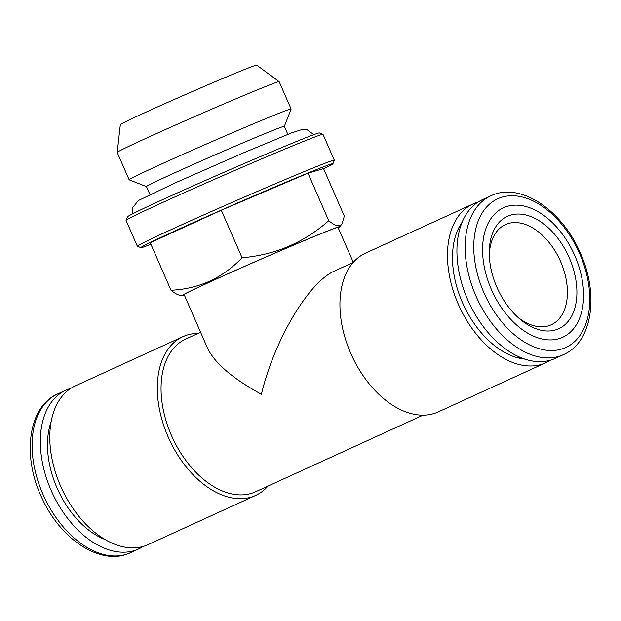 <?xml version="1.0" encoding="UTF-8"?>
<svg xmlns="http://www.w3.org/2000/svg" width="621" height="621" viewBox="0 0 621 621"><rect width="100%" height="100%" fill="white"/><g stroke="black" fill="none" stroke-linecap="round" stroke-linejoin="round"><path stroke-width="0.93" d="M338.197 227.806A85.977 1.801 156.4 0 0 339.866 226.727A85.977 1.801 156.4 0 0 321.701 233.349A85.977 1.801 156.4 0 0 210.752 281.546A85.977 1.801 156.4 0 0 182.403 295.526A85.977 1.801 156.4 0 0 184.328 295.037M242.066 257.754C275.119 254.928 304.011 242.578 328.742 220.711C335.293 226.106 339.703 227.17 341.961 223.886L344.345 216.162L323.58 168.64L307.977 173.181L221.301 210.232L150.243 242.733L171 290.255C198.852 288.944 222.535 278.107 242.066 257.754L221.301 210.232M182.403 295.526L180.082 295.262C177.839 295.022 174.811 293.353 171 290.255M117.214 152.432L120.327 124.689A74.411 1.56 -23.6 0 1 144.941 112.642A74.411 1.56 -23.6 0 1 216.83 81.009A74.411 1.56 -23.6 0 1 256.69 65.112L279.163 81.677A88.368 1.847 156.4 0 0 231.819 100.555A88.368 1.847 156.4 0 0 146.44 138.118A88.368 1.847 156.4 0 0 117.214 152.432A88.368 1.847 156.4 0 0 117.214 152.456L129.16 179.795A88.368 1.847 156.4 0 0 129.191 179.818L146.471 186.587A75.226 1.576 -23.6 0 1 171.342 174.369A75.226 1.576 -23.6 0 1 244.402 142.232A75.226 1.576 -23.6 0 1 284.34 126.342L287.834 134.346M284.348 126.358L291.117 109.079A88.368 1.847 156.4 0 0 291.125 109.032A88.368 1.847 156.4 0 0 244.208 127.709A88.368 1.847 156.4 0 0 158.386 165.458A88.368 1.847 156.4 0 0 129.16 179.795M291.125 109.032L279.178 81.693A88.368 1.847 156.4 0 0 279.163 81.677M140.936 247.67L137.396 246.281A107.464 2.251 -23.6 0 1 137.357 246.25L126.063 220.401A107.464 2.251 -23.6 0 1 126.071 220.354L127.452 216.814A104.778 2.197 -23.6 0 1 222.59 172.91A104.778 2.197 -23.6 0 1 319.442 132.933L322.982 134.322A107.464 2.251 -23.6 0 1 323.021 134.353L334.315 160.202A107.464 2.251 -23.6 0 1 334.308 160.249L332.926 163.789A104.778 2.197 156.4 0 0 278.216 185.485A104.778 2.197 156.4 0 0 175.541 230.639A104.778 2.197 156.4 0 0 140.936 247.67A104.778 2.197 156.4 0 0 150.926 244.301M126.071 220.354A107.464 2.251 -23.6 0 1 223.645 175.316A107.464 2.251 -23.6 0 1 322.982 134.322M137.357 246.25A107.464 2.251 -23.6 0 1 234.932 201.165A107.464 2.251 -23.6 0 1 334.315 160.202M323.665 168.827A104.778 2.197 156.4 0 0 332.926 163.789M328.742 220.711L307.977 173.181M105.042 539.533A77.245 48.811 -114.6 0 1 51.155 421.713M143.164 546.449A87.32 55.176 -114.6 0 1 138.592 548.972A87.32 55.176 -114.6 0 1 52.094 492.515A87.32 55.176 -114.6 0 1 65.95 390.159A87.32 55.176 -114.6 0 1 70.848 388.35M517.371 316.826A55.075 34.799 65.4 0 0 551.254 324.775A55.075 34.799 65.4 0 0 560.6 261.573A55.075 34.799 65.4 0 0 505.432 224.6A55.075 34.799 65.4 0 0 489.294 255.433M569.271 257.808A61.797 39.045 65.4 0 0 519.948 214.082A61.797 39.045 65.4 0 0 489.247 253.228A61.797 39.045 65.4 0 0 519.009 318.301A61.797 39.045 65.4 0 0 567.998 321.562A61.797 39.045 65.4 0 0 569.271 257.808M574.774 255.565A71.198 44.991 65.4 0 0 487.547 224.515A71.198 44.991 65.4 0 0 536.909 337.49A71.198 44.991 65.4 0 0 574.774 255.565M490.784 195.848L482.556 199.613A87.32 55.176 65.4 0 0 468.7 301.969A87.32 55.176 65.4 0 0 555.197 358.426L563.418 354.661C592.481 342.187 599.133 294.486 580.464 253.376C562.385 210.209 520.235 181.456 490.784 195.848A87.32 55.176 65.4 0 0 476.928 298.204A87.32 55.176 65.4 0 0 563.418 354.661M461.263 224.429A77.912 49.23 65.4 0 0 457.592 230.368M515.601 357.199A77.912 49.23 65.4 0 0 522.494 358.301M462.148 222.171A80.241 50.705 65.4 0 0 458.259 228.893A80.241 50.705 65.4 0 0 463.297 304.437A80.241 50.705 65.4 0 0 517.153 357.657A80.241 50.705 65.4 0 0 524.784 359.109M477.984 202.135A87.32 55.176 65.4 0 0 473.086 203.944A87.32 55.176 65.4 0 0 458.748 305.221A87.32 55.176 65.4 0 0 544.353 363.347A87.32 55.176 65.4 0 0 545.727 362.757A87.32 55.176 65.4 0 0 550.299 360.234M473.086 203.944L365.567 253.12A87.32 55.176 65.4 0 0 351.23 354.405A87.32 55.176 65.4 0 0 436.835 412.523A87.32 55.176 65.4 0 0 438.209 411.933L545.727 362.757M200.591 332.274L185.702 339.082A83.959 53.049 65.4 0 0 171.908 436.47A83.959 53.049 65.4 0 0 254.23 492.352A83.959 53.049 65.4 0 0 255.549 491.785L423.025 415.185M353.295 262.357L338.041 227.457A83.959 1.762 -23.6 0 0 320.281 234.001A83.959 1.762 -23.6 0 0 234.637 270.826A83.959 1.762 -23.6 0 0 184.173 294.68L207.593 348.296C214.75 363.2 232.689 378.531 261.402 394.288C274.303 339.943 308.909 281.755 334.804 270.888L353.186 262.481M198.115 333.407A87.32 55.176 65.4 0 0 182.939 336.652A87.32 55.176 65.4 0 0 168.594 437.937A87.32 55.176 65.4 0 0 254.206 496.055A87.32 55.176 65.4 0 0 255.58 495.465A87.32 55.176 65.4 0 0 267.962 486.103M182.939 336.652L75.42 385.827A87.32 55.176 65.4 0 0 61.075 487.112A87.32 55.176 65.4 0 0 146.688 545.23A87.32 55.176 65.4 0 0 148.062 544.64L255.58 495.465M130.363 552.737A87.32 55.176 -114.6 0 1 43.866 496.28A87.32 55.176 -114.6 0 1 57.73 393.924C27.743 406.732 21.797 456.955 42.282 498.733C61.06 540.091 101.766 566.647 130.363 552.737L138.592 548.972M579.649 253.647A81.77 51.667 65.4 0 0 479.474 217.987A81.77 51.667 65.4 0 0 536.164 347.737A81.77 51.667 65.4 0 0 579.649 253.647M313.838 134.648L307.201 129.843L302.148 129.478L291.591 132.878L243.021 153.045L175.79 182.628L138.367 200.552L132.778 207.515L132.521 213.865M339.866 226.727L341.961 223.886M146.471 186.572L149.964 194.583M65.95 390.159L57.73 393.924"/></g></svg>
